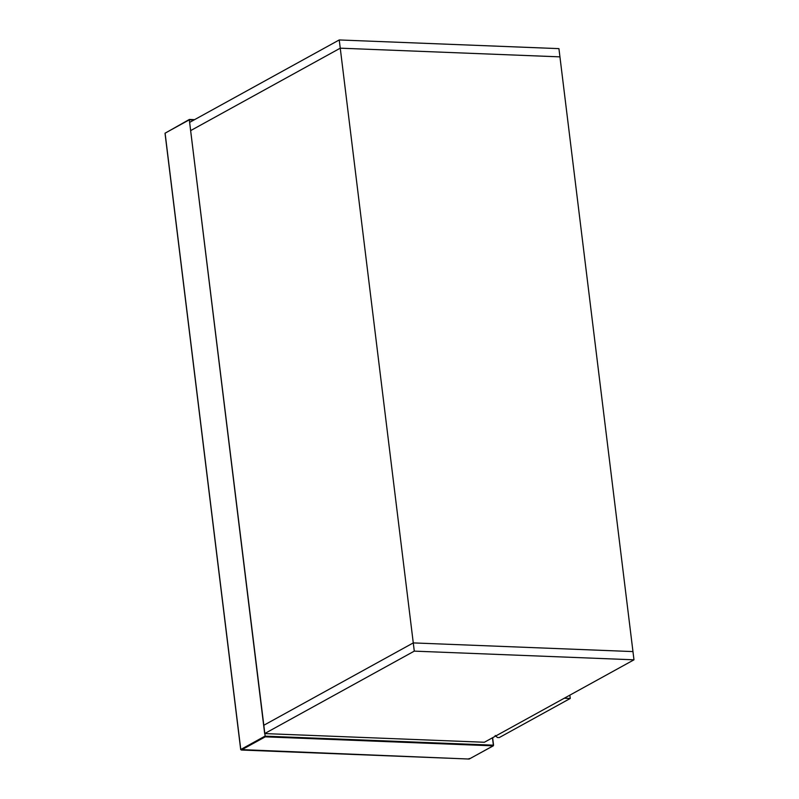 <?xml version="1.0" encoding="UTF-8"?>
<svg xmlns="http://www.w3.org/2000/svg" width="799" height="799" viewBox="0 0 799 799"><rect width="100%" height="100%" fill="white"/><g stroke="black" fill="none" stroke-linecap="round" stroke-linejoin="round"><path stroke-width="1.2" d="M194.557 119.67L189.313 119.82L265.238 736.838L493.163 745.837L469.223 759.03L241.298 750.021L265.238 736.838M264.669 733.582L263.66 725.352L413.273 642.905L632.968 651.585L633.977 659.814L414.281 651.135L264.669 733.582L484.364 742.261L633.977 659.814M339.235 39.95L340.254 48.18L190.631 130.617L189.623 122.387L339.235 39.95L558.93 48.629L559.939 56.859L340.254 48.18L413.273 642.905L632.968 651.585L559.939 56.859L340.254 48.18L190.631 130.617L263.66 725.352L413.273 642.905L414.281 651.135M564.274 698.226L570.256 698.456L499.255 737.577L497.417 737.507L495.19 735.489M569.847 695.16L570.256 698.456M241.298 750.021L240.779 749.492L241.298 750.021L240.779 749.492L264.988 736.149L493.373 745.177L492.464 737.797M193.957 120L189.313 119.82L165.093 133.153L240.779 749.492M493.542 745.197L492.623 737.707M469.622 758.531L468.893 758.66L469.622 758.531M493.373 745.177L493.163 745.837M194.596 119.65L189.383 119.441L165.023 133.243L240.699 749.572L469.143 759.05L493.363 745.797L492.703 737.667"/></g></svg>
